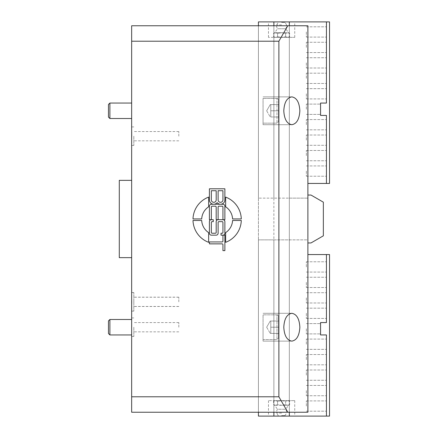 <?xml version="1.0" encoding="UTF-8"?>
<svg xmlns="http://www.w3.org/2000/svg" width="438" height="438" viewBox="0 0 438 438"><rect width="100%" height="100%" fill="white"/><g stroke="black" fill="none" stroke-linecap="round" stroke-linejoin="round"><path stroke-width="0.33" stroke-dasharray="2.19 1.64" d="M289.337 21.9L289.337 198.129L289.337 21.9L289.337 25.765L273.881 25.765L273.881 198.129L273.881 21.9L273.881 25.765L258.42 25.765L258.42 198.129L258.42 21.9L326.441 21.9L326.441 103.061L320.567 103.061L320.567 115.424L326.441 115.424L326.441 183.445L307.887 183.445L307.887 25.765L289.337 25.765L289.337 198.129L258.42 198.129L273.881 198.129L273.881 25.765L273.881 198.129L307.887 198.129L289.337 198.129L289.337 412.235L307.887 412.235L307.887 242.959L310.98 242.959L323.348 235.819L323.348 202.181L310.98 195.041L307.887 195.041L307.887 25.765L307.887 183.445M326.441 21.9L326.441 103.061L326.441 21.9L329.529 21.9L329.529 183.445L326.441 183.445L326.441 115.424L320.567 115.424L320.567 103.061L326.441 103.061L320.567 103.061L320.567 115.424L326.441 115.424L326.441 183.445M326.441 416.1L326.441 334.939L320.567 334.939L320.567 322.576L326.441 322.576L326.441 254.555L329.529 254.555L329.529 416.1L326.441 416.1L326.441 334.939L320.567 334.939L326.441 334.939L326.441 416.1L289.337 416.1L289.337 412.235L273.881 412.235L273.881 239.871L273.881 412.235L258.42 412.235L258.42 239.871L273.881 239.871L258.42 239.871L258.42 412.235L307.887 412.235L131.657 412.235L131.657 25.765L287.804 25.765L278.88 41.221L131.657 41.221M326.441 254.555L326.441 322.576L320.567 322.576L326.441 322.576L326.441 254.555L307.887 254.555M320.567 322.576L320.567 334.939L320.567 322.576M281.607 37.361L294.747 37.361L268.467 37.361L288.565 37.361L275.584 37.361L281.607 37.361L277.593 36.737L275.584 37.361L274.653 37.361L275.584 37.361L273.575 36.737L275.584 37.361L277.593 36.737L281.607 37.361L285.625 36.737L281.607 37.361M326.441 171.077L326.441 176.218L326.441 171.077M306.343 171.077L306.343 176.218L306.343 171.077M326.441 31.947L326.441 37.088L326.441 31.947M306.343 31.947L306.343 37.088L306.343 31.947M320.567 109.243L320.567 104.107L320.567 109.243M306.343 109.243L306.343 104.107L306.343 109.243M326.441 140.16L326.441 145.296L326.441 140.16M306.343 140.16L306.343 135.024L306.343 140.16M326.441 93.781L326.441 98.922L326.441 93.781M306.343 93.781L306.343 98.922L306.343 93.781M326.441 62.864L326.441 68.005L326.441 62.864M306.343 62.864L306.343 68.005L306.343 62.864M326.441 155.621L326.441 150.48L326.441 155.621M306.343 155.621L306.343 150.48L306.343 155.621M326.441 124.704L326.441 119.563L326.441 124.704M306.343 124.704L306.343 119.563L306.343 124.704M326.441 78.325L326.441 83.461L326.441 78.325M306.343 78.325L306.343 73.19L306.343 78.325M326.441 47.408L326.441 42.267L326.441 47.408M306.343 47.408L306.343 42.267L306.343 47.408M281.607 21.9L268.467 21.9L281.607 21.9M289.337 25.765L289.337 416.1L258.42 416.1L258.42 25.765L287.804 25.765M273.881 25.765L273.881 412.235M273.881 21.9L273.881 239.871L289.337 239.871L289.337 412.235M287.635 37.361L285.625 36.737L287.635 37.361L289.638 36.737L287.635 37.361M287.635 32.719L289.638 33.343L287.635 32.719L288.565 32.719L285.625 33.343L281.607 32.719L277.593 33.343L275.584 32.719L273.575 33.343L275.584 32.719L274.653 32.719L277.593 33.343L281.607 32.719L275.584 32.719L281.607 32.719L285.625 33.343L287.635 32.719L281.607 32.719L287.635 32.719M277.593 36.737L277.593 33.343L277.593 36.737M285.625 36.737L285.625 33.343L285.625 36.737M288.565 37.361L289.638 36.737L289.638 33.343L288.565 32.719L285.707 28.744L277.511 28.744L285.707 28.744A5.026 5.026 0 0 0 286.534 24.846M274.653 37.361L273.575 36.737L273.575 33.343L274.653 32.719L277.511 28.744A5.026 5.026 0 0 1 276.685 24.846M281.607 22.207L284.903 22.207L281.607 22.207M281.607 24.906L276.668 24.906L281.607 24.906M289.337 416.1L289.337 239.871L307.887 239.871L307.887 198.129L307.887 239.871L273.881 239.871L273.881 416.1M131.657 319.483L109.894 319.483L108.471 320.906L108.471 333.521L108.471 320.906L108.471 333.521L109.894 334.944L109.894 319.483L109.894 334.944L131.657 334.944L131.657 319.483L131.657 334.944M278.519 338.032L278.519 316.389L278.519 338.032L276.969 339.581L263.057 339.581L263.057 314.845L263.057 339.581L263.057 314.845L263.057 339.581L276.969 339.581L276.969 314.845L276.969 339.581L276.969 314.845L276.969 339.581L278.519 338.032L278.519 316.389L278.519 338.032M278.519 333.395L278.519 321.027L278.519 333.395L278.519 327.213L270.788 327.213L270.788 321.027L278.519 321.027L278.519 327.213L278.519 321.027L270.235 321.027L270.788 321.027L270.788 327.213L278.519 327.213L270.788 327.213L270.788 333.395L270.788 321.027L270.788 333.395L278.519 333.395L270.235 333.395L270.788 333.395L270.788 327.213L278.519 327.213L278.519 333.395L270.235 333.395L278.519 333.395M307.887 242.959L307.887 195.041M133.82 327.213L133.82 336.488L133.82 327.213M178.808 327.213L178.808 322.576L178.808 327.213M133.82 301.859L133.82 292.584L133.82 301.859M178.808 301.859L178.808 297.221L178.808 301.859M133.82 136.185L133.82 145.46L133.82 136.185M178.808 136.185L178.808 131.548L178.808 136.185M133.82 301.815L133.82 311.09L133.82 301.815M178.808 301.815L178.808 297.178L178.808 301.815M131.811 136.032L131.657 132.052L131.811 136.032M131.811 136.612L131.811 132.052L131.657 136.612M131.811 135.676L131.657 134.055L131.657 135.676M131.811 302.921L131.657 298.946L131.811 302.921M131.811 300.687L131.657 304.613L131.657 300.687M131.811 303.501L131.657 300.955L131.657 303.501M131.811 303.474L131.811 300.441L131.657 303.474M131.811 306.162L131.657 311.927L131.657 306.162M131.811 309.852L131.811 306.146L131.657 309.852M131.811 309.737L131.657 306.239L131.811 309.737M131.811 133.546L131.657 137.724L131.811 133.546M131.657 103.056L131.657 118.517L131.657 103.056L131.657 118.517L131.657 103.056L109.894 103.056L109.894 118.517L109.894 103.056L109.894 118.517L108.471 117.094L108.471 104.479L108.471 117.094L108.471 104.479L109.894 103.056M131.657 219L131.657 257.648L131.657 219M131.657 301.815L131.657 311.09L131.657 301.815M131.657 136.185L131.657 126.91L131.657 136.185M131.657 301.859L131.657 292.584L131.657 301.859M131.657 327.213L131.657 336.488L131.657 327.213M119.289 180.352L119.289 257.648M208.641 232.622L208.641 242.318A24.156 24.156 0 0 1 192.999 220.484L201.704 220.484A15.461 15.461 0 0 0 208.641 232.622M201.704 218.934L192.999 218.934A24.156 24.156 0 0 1 208.641 197.1L208.641 206.796A15.461 15.461 0 0 0 201.704 218.934M225.647 197.1A24.156 24.156 0 0 1 241.289 218.934L232.583 218.934A15.461 15.461 0 0 0 225.647 206.796L225.647 197.1M220.528 204.25A4.347 4.347 0 0 1 217.144 202.635A4.347 4.347 0 0 1 209.413 199.903L209.413 188.789L224.875 188.789L224.875 199.903A4.347 4.347 0 0 1 220.528 204.25L222.942 204.25A1.933 1.933 0 0 1 224.875 206.183L224.875 219.706L222.942 219.706A1.933 1.933 0 0 1 224.875 221.639L224.875 233.235A1.933 1.933 0 0 1 222.942 235.168L221.009 235.168L221.009 233.235L222.17 233.235A0.772 0.772 0 0 0 222.942 232.463L222.942 222.416A0.772 0.772 0 0 0 222.17 221.639L218.885 221.639A0.772 0.772 0 0 0 218.108 222.416L218.108 233.235A1.933 1.933 0 0 1 216.18 235.168L211.346 235.168A1.933 1.933 0 0 1 209.413 233.235L209.413 221.639A1.933 1.933 0 0 1 211.346 219.706L213.279 219.706L213.279 221.639L212.118 221.639A0.772 0.772 0 0 0 211.346 222.416L211.346 232.463A0.772 0.772 0 0 0 212.118 233.235L215.403 233.235A0.772 0.772 0 0 0 216.18 232.463L216.18 221.639A1.933 1.933 0 0 1 218.108 219.706L222.942 219.706L222.942 206.955A0.772 0.772 0 0 0 222.17 206.183L218.885 206.183A0.772 0.772 0 0 0 218.108 206.955L218.108 219.706L216.18 219.706L216.18 206.955A0.772 0.772 0 0 0 215.403 206.183L212.118 206.183A0.772 0.772 0 0 0 211.346 206.955L211.346 219.706L209.413 219.706L209.413 206.183A1.933 1.933 0 0 1 211.346 204.25L220.528 204.25M211.346 199.903A2.414 2.414 0 0 0 213.76 202.318A2.414 2.414 0 0 0 216.18 199.903L216.18 190.722L211.346 190.722L211.346 199.903M218.108 199.903A2.414 2.414 0 0 0 220.528 202.318A2.414 2.414 0 0 0 222.942 199.903L222.942 190.722L218.108 190.722L218.108 199.903M209.413 243.862L209.413 241.929L222.17 241.929A0.772 0.772 0 0 0 222.942 241.157L222.942 235.168L224.875 235.168L224.875 250.629L222.942 250.629L222.942 244.634A0.772 0.772 0 0 0 222.17 243.862L209.413 243.862M225.647 242.318L225.647 232.622A15.461 15.461 0 0 0 232.583 220.484L241.289 220.484A24.156 24.156 0 0 1 225.647 242.318M326.441 266.923L326.441 261.782L326.441 266.923M306.343 266.923L306.343 261.782L306.343 266.923M326.441 406.053L326.441 400.912L326.441 406.053M306.343 406.053L306.343 400.912L306.343 406.053M320.567 328.757L320.567 333.893L320.567 328.757M306.343 328.757L306.343 333.893L306.343 328.757M326.441 297.84L326.441 292.704L326.441 297.84M306.343 297.84L306.343 302.976L306.343 297.84M326.441 344.219L326.441 339.078L326.441 344.219M306.343 344.219L306.343 339.078L306.343 344.219M326.441 375.136L326.441 369.995L326.441 375.136M306.343 375.136L306.343 369.995L306.343 375.136M326.441 282.379L326.441 287.52L326.441 282.379M306.343 282.379L306.343 287.52L306.343 282.379M326.441 313.296L326.441 318.437L326.441 313.296M306.343 313.296L306.343 318.437L306.343 313.296M326.441 359.675L326.441 354.539L326.441 359.675M306.343 359.675L306.343 354.539L306.343 359.675M326.441 390.592L326.441 395.733L326.441 390.592M306.343 390.592L306.343 395.733L306.343 390.592M274.653 400.639L273.575 401.263L275.584 400.639L277.593 401.263L281.607 400.639L294.747 400.639L268.467 400.639L288.565 400.639L275.584 400.639L281.607 400.639L285.625 401.263L285.625 404.657L281.607 405.281L274.653 405.281L288.565 405.281L281.607 405.281L277.593 404.657L275.584 405.281L277.593 404.657L281.607 405.281L285.625 404.657L287.635 405.281L289.638 404.657L287.635 405.281L285.625 404.657L285.625 401.263L287.635 400.639L285.625 401.263L281.607 400.639L277.593 401.263L277.593 404.657L277.593 401.263L275.584 400.639L274.653 400.639L275.584 400.639L273.575 401.263L273.575 404.657L275.584 405.281L273.575 404.657L274.653 405.281L277.511 409.256L285.707 409.256L277.511 409.256A5.026 5.026 0 0 0 276.685 413.154M281.607 416.1L268.467 416.1L281.607 416.1M289.337 198.129L289.337 239.871L289.337 198.129M278.88 41.221L278.88 396.779L287.804 412.235M131.657 396.779L278.88 396.779M283.791 327.213C284.278 318.776 286.956 314.139 291.823 313.301C296.69 314.139 299.368 318.776 299.855 327.213C299.368 335.645 296.69 340.282 291.823 341.125C286.956 340.282 284.278 335.645 283.791 327.213M283.791 110.787C284.278 102.355 286.956 97.718 291.823 96.875C296.69 97.718 299.368 102.355 299.855 110.787C299.368 119.224 296.69 123.861 291.823 124.699C286.956 123.861 284.278 119.224 283.791 110.787M263.057 110.787L263.057 124.699L263.057 110.787M263.057 123.155L263.057 98.419L263.057 123.155L263.057 98.419L263.057 123.155L276.969 123.155L263.057 123.155M263.057 327.213L263.057 341.125L263.057 327.213M258.42 25.765L258.42 412.235M270.788 321.027L278.519 321.027L270.788 321.027M109.894 319.483L109.894 334.944M270.788 104.605L270.788 110.787L270.788 104.605L270.235 104.605L278.519 104.605L278.519 110.787L278.519 104.605L278.519 110.787L270.788 110.787L270.788 116.973L270.788 110.787L278.519 110.787L278.519 116.973L278.519 104.605L270.788 104.605L270.788 110.787L270.788 104.605L270.235 104.605L278.519 104.605L270.788 104.605M270.788 116.973L278.519 116.973L278.519 110.787L270.788 110.787L270.788 116.973L278.519 116.973L270.788 116.973L270.788 110.787L278.519 110.787L278.519 116.973L270.788 116.973M278.519 121.611L278.519 99.968L278.519 121.611L276.969 123.155L276.969 98.419L276.969 123.155L276.969 98.419L276.969 123.155L278.519 121.611L278.519 99.968L278.519 121.611M131.657 118.517L109.894 118.517M281.607 413.094L276.668 413.094L281.607 413.094M281.607 415.793L284.903 415.793L281.607 415.793M288.565 400.639L289.638 401.263L287.635 400.639L289.638 401.263L289.638 404.657L288.565 405.281L285.707 409.256A5.026 5.026 0 0 1 286.534 413.154M281.607 22.371L285.176 22.371L281.607 22.371M281.607 415.629L285.176 415.629L281.607 415.629M306.343 176.218L326.441 176.218L306.343 176.218M306.343 165.942L326.441 165.942L306.343 165.942M306.343 37.088L326.441 37.088L306.343 37.088M306.343 26.811L326.441 26.811L306.343 26.811M306.343 114.378L320.567 114.378L306.343 114.378M306.343 104.107L320.567 104.107L306.343 104.107M306.343 145.296L326.441 145.296L306.343 145.296M306.343 135.024L326.441 135.024L306.343 135.024M306.343 98.922L326.441 98.922L306.343 98.922M306.343 88.646L326.441 88.646L306.343 88.646M306.343 68.005L326.441 68.005L306.343 68.005M306.343 57.728L326.441 57.728L306.343 57.728M306.343 160.757L326.441 160.757L306.343 160.757M306.343 150.48L326.441 150.48L306.343 150.48M306.343 129.84L326.441 129.84L306.343 129.84M306.343 119.563L326.441 119.563L306.343 119.563M306.343 83.461L326.441 83.461L306.343 83.461M306.343 73.19L326.441 73.19L306.343 73.19M306.343 52.544L326.441 52.544L306.343 52.544M306.343 42.267L326.441 42.267L306.343 42.267M294.747 37.361L294.747 21.9M268.467 37.361L268.467 21.9M276.668 24.906L278.316 22.207M286.545 24.906L284.903 22.207M276.969 314.845C277.358 314.457 277.878 314.971 278.519 316.389C277.878 314.971 277.358 314.457 276.969 314.845L263.057 314.845L276.969 314.845M266.665 327.213L270.235 333.395L266.665 327.213L270.235 321.027L266.665 327.213M178.808 322.576L133.82 322.576M178.808 331.851L133.82 331.851M178.808 297.221L133.82 297.221M178.808 306.496L133.82 306.496M178.808 131.548L133.82 131.548M178.808 140.822L133.82 140.822M178.808 297.178L133.82 297.178M178.808 306.452L133.82 306.452M133.82 317.939L131.657 317.939M133.82 336.488L131.657 336.488M133.82 292.584L131.657 292.584M133.82 311.133L131.657 311.133M133.82 126.91L131.657 126.91M133.82 145.46L131.657 145.46M133.82 292.54L131.657 292.54M133.82 311.09L131.657 311.09M306.343 272.058L326.441 272.058L306.343 272.058M306.343 261.782L326.441 261.782L306.343 261.782M306.343 411.189L326.441 411.189L306.343 411.189M306.343 400.912L326.441 400.912L306.343 400.912M306.343 333.893L320.567 333.893L306.343 333.893M306.343 323.622L320.567 323.622L306.343 323.622M306.343 302.976L326.441 302.976L306.343 302.976M306.343 292.704L326.441 292.704L306.343 292.704M306.343 349.354L326.441 349.354L306.343 349.354M306.343 339.078L326.441 339.078L306.343 339.078M306.343 380.272L326.441 380.272L306.343 380.272M306.343 369.995L326.441 369.995L306.343 369.995M306.343 287.52L326.441 287.52L306.343 287.52M306.343 277.243L326.441 277.243L306.343 277.243M306.343 318.437L326.441 318.437L306.343 318.437M306.343 308.16L326.441 308.16L306.343 308.16M306.343 364.81L326.441 364.81L306.343 364.81M306.343 354.539L326.441 354.539L306.343 354.539M306.343 395.733L326.441 395.733L306.343 395.733M306.343 385.456L326.441 385.456L306.343 385.456M268.467 400.639L268.467 416.1M294.747 400.639L294.747 416.1M263.057 124.699L291.823 124.699L263.057 124.699M263.057 96.875L291.823 96.875L263.057 96.875M263.057 341.125L291.823 341.125L263.057 341.125M263.057 313.301L291.823 313.301L263.057 313.301M266.665 110.787L270.235 116.973L266.665 110.787L270.235 104.605L266.665 110.787M276.969 98.419L263.057 98.419L276.969 98.419C277.347 98.03 277.862 98.545 278.519 99.968C277.862 98.545 277.347 98.03 276.969 98.419M284.903 415.793L286.545 413.094M278.316 415.793L276.668 413.094"/><path stroke-width="0.66" d="M326.441 183.445L329.529 183.445L329.529 21.9L326.441 21.9L326.441 103.061L320.567 103.061L320.567 115.424L326.441 115.424L326.441 183.445L307.887 183.445M258.42 412.235L258.42 416.1L329.529 416.1L329.529 254.555L307.887 254.555M326.441 21.9L289.337 21.9L289.337 25.765M289.337 21.9L258.42 21.9L258.42 25.765M273.881 21.9L273.881 25.765M287.804 25.765L131.657 25.765L131.657 41.221L278.88 41.221L287.804 25.765L307.887 25.765L307.887 195.041L310.98 195.041L323.348 202.181L323.348 235.819L310.98 242.959L307.887 242.959L307.887 412.235L287.804 412.235L278.88 396.779L131.657 396.779L131.657 412.235L287.804 412.235M307.887 195.041L307.887 242.959M131.657 41.221L131.657 396.779M131.657 257.648L119.289 257.648L119.289 180.352L131.657 180.352M278.88 396.779L278.88 41.221M201.704 220.484A15.461 15.461 0 0 0 208.641 232.622L208.641 242.318A24.156 24.156 0 0 1 192.999 220.484L201.704 220.484M208.641 206.796A15.461 15.461 0 0 0 201.704 218.934L192.999 218.934A24.156 24.156 0 0 1 208.641 197.1L208.641 206.796M225.647 206.796L225.647 197.1A24.156 24.156 0 0 1 241.289 218.934L232.583 218.934A15.461 15.461 0 0 0 225.647 206.796M222.942 235.168L221.009 235.168L221.009 233.235L222.17 233.235A0.772 0.772 0 0 0 222.942 232.463L222.942 222.416A0.772 0.772 0 0 0 222.17 221.639L218.885 221.639A0.772 0.772 0 0 0 218.108 222.416L218.108 233.235A1.933 1.933 0 0 1 216.18 235.168L211.346 235.168A1.933 1.933 0 0 1 209.413 233.235L209.413 221.639A1.933 1.933 0 0 1 211.346 219.706L209.413 219.706L209.413 206.183A1.933 1.933 0 0 1 211.346 204.25L213.76 204.25A4.347 4.347 0 0 1 209.413 199.903L209.413 188.789L224.875 188.789L224.875 199.903A4.347 4.347 0 0 1 220.528 204.25L222.942 204.25A1.933 1.933 0 0 1 224.875 206.183L224.875 219.706L222.942 219.706A1.933 1.933 0 0 1 224.875 221.639L224.875 233.235A1.933 1.933 0 0 1 222.942 235.168L224.875 235.168L224.875 250.629L222.942 250.629L222.942 244.634A0.772 0.772 0 0 0 222.17 243.862L209.413 243.862L209.413 241.929L222.17 241.929A0.772 0.772 0 0 0 222.942 241.157L222.942 235.168M241.289 220.484A24.156 24.156 0 0 1 225.647 242.318L225.647 232.622A15.461 15.461 0 0 0 232.583 220.484L241.289 220.484M211.346 190.722L211.346 199.903A2.414 2.414 0 0 0 213.76 202.318A2.414 2.414 0 0 0 216.18 199.903L216.18 190.722L211.346 190.722M218.108 190.722L218.108 199.903A2.414 2.414 0 0 0 220.528 202.318A2.414 2.414 0 0 0 222.942 199.903L222.942 190.722L218.108 190.722M213.279 221.639L212.118 221.639A0.772 0.772 0 0 0 211.346 222.416L211.346 232.463A0.772 0.772 0 0 0 212.118 233.235L215.403 233.235A0.772 0.772 0 0 0 216.18 232.463L216.18 221.639A1.933 1.933 0 0 1 218.108 219.706L222.942 219.706L222.942 206.955A0.772 0.772 0 0 0 222.17 206.183L218.885 206.183A0.772 0.772 0 0 0 218.108 206.955L218.108 219.706L216.18 219.706L216.18 206.955A0.772 0.772 0 0 0 215.403 206.183L212.118 206.183A0.772 0.772 0 0 0 211.346 206.955L211.346 219.706L213.279 219.706L213.279 221.639M217.144 202.635A4.347 4.347 0 0 1 213.76 204.25L220.528 204.25A4.347 4.347 0 0 1 217.144 202.635M289.337 416.1L289.337 412.235M326.441 416.1L326.441 334.939L320.567 334.939L320.567 322.576L326.441 322.576L326.441 254.555M273.881 416.1L273.881 412.235M299.855 327.213C299.368 318.776 296.69 314.139 291.823 313.301C286.956 314.139 284.278 318.776 283.791 327.213C284.278 335.645 286.956 340.282 291.823 341.125C296.69 340.282 299.368 335.645 299.855 327.213M299.855 110.787C299.368 102.355 296.69 97.718 291.823 96.875C286.956 97.718 284.278 102.355 283.791 110.787C284.278 119.224 286.956 123.861 291.823 124.699C296.69 123.861 299.368 119.224 299.855 110.787M108.471 320.906L108.471 333.521L109.894 334.944L109.894 319.483L108.471 320.906M131.657 334.944L109.894 334.944M108.471 104.479L108.471 117.094L109.894 118.517L109.894 103.056L108.471 104.479M131.657 118.517L109.894 118.517M131.657 319.483L109.894 319.483M131.657 103.056L109.894 103.056"/></g></svg>
